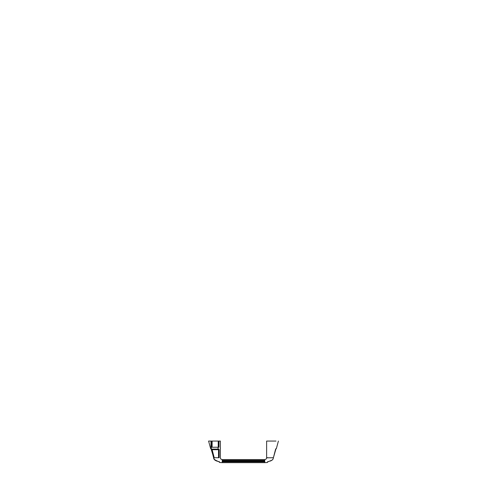 <?xml version="1.0" encoding="UTF-8"?>
<svg xmlns="http://www.w3.org/2000/svg" width="487" height="487" viewBox="0 0 487 487"><rect width="100%" height="100%" fill="white"/><g stroke="black" fill="none" stroke-linecap="round" stroke-linejoin="round"><path stroke-width="0.73" d="M219.15 449.702A0.615 0.615 0 0 0 218.529 449.087A0.615 0.615 0 0 1 219.15 449.702L219.15 457.719L219.15 449.702L218.529 449.702L219.15 449.702M210.895 448.63A0.615 0.609 -90 0 0 211.078 448.929L211.486 449.087A0.615 0.609 -90 0 1 210.895 448.63L211.522 449.872L212.113 449.702L211.486 449.087L212.113 449.702L214.201 457.646L213.598 457.719L214.201 457.646L213.598 457.719L211.577 449.854M211.084 448.941L214.317 459.582L218.389 461.573L219.314 461.913L219.15 461.524C219.15 462.011 219.15 462.011 219.15 461.524C219.15 462.011 219.15 462.011 219.15 461.524M219.272 461.889A0.615 0.603 180 0 0 219.68 462.12A0.615 0.603 180 0 1 219.223 461.816M219.661 462.072L218.401 461.524C216.691 461.006 213.921 460.489 213.598 457.719L219.15 457.719M219.68 462.12C219.692 462.626 219.692 462.626 219.68 462.12C219.692 462.626 219.692 462.626 219.68 462.12M218.529 449.087L218.529 449.702L218.529 449.087L211.242 449.087L210.646 448.63L208.6 441.07L220.38 441.07L220.38 457.719C220.489 458.839 221.11 459.454 222.23 459.57L222.23 460.404L222.23 459.57L264.77 459.57L264.77 460.404L264.77 459.57C265.89 459.454 266.511 458.839 266.62 457.719L267.85 457.719M220.38 441.07L220.38 457.719L220.38 441.07L218.992 441.07L218.992 447.236L210.981 447.236L211.595 447.236L211.595 441.07L208.6 441.07M273.414 457.719L275.423 449.854L273.055 459.058L272.105 460.112L267.686 461.913L267.85 461.524C267.85 462.011 267.85 462.011 267.85 461.524C267.85 462.011 267.85 462.011 267.85 461.524M267.85 461.779L267.777 461.816A0.615 0.603 180 0 1 267.314 462.12A0.615 0.603 180 0 0 267.728 461.889M267.314 462.12C267.308 462.626 267.308 462.626 267.314 462.12C267.308 462.626 267.308 462.626 267.314 462.12M275.965 448.801L273.402 457.719L272.799 457.646L273.402 457.719C273.219 459.058 272.58 459.972 271.478 460.465L270.157 461.061M276.105 448.63L276.105 448.63A0.615 0.609 90 0 1 275.849 448.99M273.402 457.719L266.62 457.841L266.62 441.07L268.008 441.07M264.77 460.994L264.77 460.404L222.23 460.404L222.23 462.65L222.23 461.816L264.77 461.816L264.77 460.994L222.23 460.994M267.85 461.889L267.308 462.504L264.77 462.65L264.77 461.816L264.77 462.65L222.23 462.65L219.692 462.498L219.15 461.889M210.981 441.07L210.981 447.236L210.981 441.07L218.992 441.07L218.992 447.236L218.377 447.236L218.377 441.07L218.992 441.07M218.231 441.07L218.231 447.236M212.119 441.07L212.119 447.236M218.066 449.087L218.066 447.236M276.019 441.07L266.62 441.07L266.62 457.841M214.201 457.719L212.113 449.702L218.529 449.702L212.113 449.702M218.529 457.719L218.529 449.702L218.529 457.719M264.77 461.226L222.23 461.226M211.084 448.935L212.186 452.259M211.486 449.087L211.054 448.892M218.304 461.548L219.314 461.913M213.586 457.719L213.805 458.772M213.872 458.924L216.502 460.988M220.38 457.445L220.38 452.173M275.946 448.892L275.514 449.087L275.946 448.892L275.478 449.872M278.4 441.07L276.354 448.63L275.758 449.087M271.314 460.611L270.175 461.116M211.285 449.051L211.285 447.236M266.62 441.07L266.62 457.719"/></g></svg>
